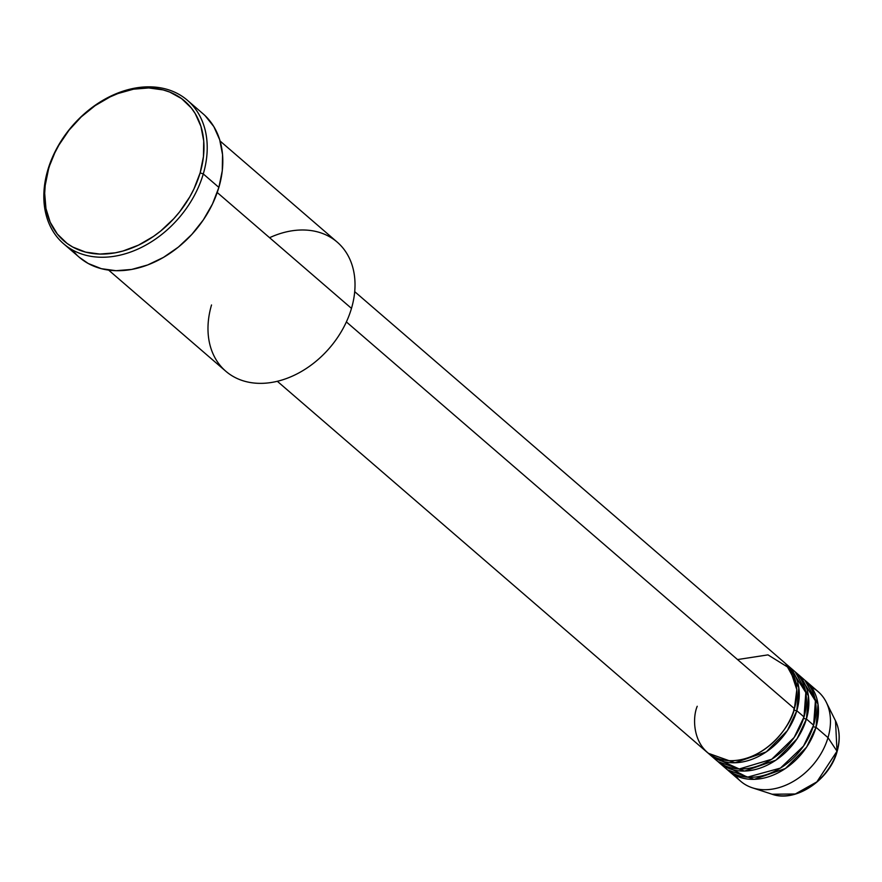 <?xml version="1.0" encoding="UTF-8"?>
<svg xmlns="http://www.w3.org/2000/svg" width="882" height="882" viewBox="0 0 882 882"><rect width="100%" height="100%" fill="white"/><g stroke="black" fill="none" stroke-linecap="round" stroke-linejoin="round"><path stroke-width="1.32" d="M811.473 687.188A59.215 44.001 130.8 0 1 826.269 702.215L835.508 720.814L837.007 751.21A2.37 0.827 16.4 0 1 837.084 751.574A2.37 0.827 -163.6 0 0 837.007 751.21A50.803 37.75 -49.2 0 0 835.508 720.814C839.829 729.877 840.359 740.13 837.095 751.563C829.565 780.063 795.432 802.852 772.136 794.241A50.803 37.75 -49.2 0 0 837.007 751.21L828 737.65L837.007 751.21L816.853 781.893L795.321 793.976L772.136 794.241L752.379 787.813A59.215 44.001 130.8 0 1 735.345 775.377M697.221 706.273C690.683 721.796 694.388 759.093 730.142 760.703C766.326 760.857 791.782 724.276 794.406 708.654A59.215 44.001 -49.2 0 0 784.506 662.636L354.707 291.644M786.909 664.708A59.215 44.001 130.8 0 0 785.686 663.694L798.816 687.673L796.81 710.716A2.37 0.827 16.4 0 1 793.668 709.635A2.37 0.827 -163.6 0 0 796.81 710.716L787.417 730.561L766.238 751.916L734.949 762.765L708.345 753.294A59.215 44.001 130.8 0 0 709.525 754.364L716.724 760.571A59.215 44.001 -49.2 0 0 765.532 762.754A59.215 44.001 -49.2 0 0 804.009 716.934A59.215 44.001 -49.2 0 0 794.109 670.915L786.909 664.708A59.215 44.001 130.8 0 1 796.81 710.716L804.009 716.934L796.81 710.716A59.215 44.001 130.8 0 1 758.333 756.547A59.215 44.001 130.8 0 1 709.525 754.364M713.351 757.208L739.226 768.972L771.728 759.248L794.164 737.44L804.009 716.934L805.817 692.557L790.283 668.071M796.512 672.988A59.215 44.001 130.8 0 0 795.277 671.985L808.419 695.964L806.413 719.006A2.37 0.827 16.4 0 1 803.623 718.18A2.37 0.827 -163.6 0 0 806.413 719.006L797.019 738.84L775.84 760.196L744.54 771.055L717.948 761.574A59.215 44.001 130.8 0 0 719.117 762.643L726.316 768.861A59.215 44.001 -49.2 0 0 775.124 771.044A59.215 44.001 -49.2 0 0 813.601 725.224A59.215 44.001 -49.2 0 0 803.7 679.206L796.512 672.988A59.215 44.001 130.8 0 1 806.413 719.006L813.601 725.224L806.413 719.006A59.215 44.001 130.8 0 1 767.924 764.826A59.215 44.001 130.8 0 1 719.117 762.643M721.928 764.242L747.352 777.174L780.427 768.09L803.524 746.073L813.601 725.224L815.409 700.848L799.875 676.362M806.104 681.279A59.215 44.001 130.8 0 0 804.88 680.265L818.022 704.244L816.004 727.286A2.37 0.827 16.4 0 1 813.226 726.47A2.37 0.827 -163.6 0 0 816.004 727.286L806.611 747.131L785.443 768.487L754.143 779.335L727.54 769.865A59.215 44.001 130.8 0 0 728.719 770.923L740.715 781.287A59.215 44.001 -49.2 0 0 789.522 783.47A59.215 44.001 -49.2 0 0 828 737.65A59.215 44.001 -49.2 0 0 818.099 691.631L806.104 681.279A59.215 44.001 130.8 0 1 816.004 727.286L828 737.65L816.004 727.286A59.215 44.001 130.8 0 1 777.527 773.117A59.215 44.001 130.8 0 1 728.719 770.923M269.583 237.699A85.267 63.372 130.8 0 1 351.477 308.38A85.267 63.372 -49.2 0 0 337.211 242.12L220.07 141.01M63.614 243.763L79.215 257.224A94.749 70.406 -49.2 0 0 157.305 260.73A94.749 70.406 -49.2 0 0 218.868 187.403L203.279 173.941A94.749 70.406 130.8 0 1 141.715 247.269A94.749 70.406 130.8 0 1 63.614 243.763A94.749 70.406 130.8 0 1 47.771 170.138L48.521 169.157A92.378 68.653 130.8 0 1 148.771 87.946A92.378 68.653 130.8 0 1 200.137 172.861L203.279 173.941A94.749 70.406 -49.2 0 0 150.601 86.855A94.749 70.406 -49.2 0 0 47.771 170.138A94.749 70.406 130.8 0 1 109.346 96.822A94.749 70.406 130.8 0 1 187.436 100.316A94.749 70.406 130.8 0 1 203.279 173.941L218.868 187.403A94.749 70.406 -49.2 0 0 203.036 113.789L187.436 100.316M346.372 321.919L794.406 708.654L346.372 321.919M217.226 192.508L351.477 308.38L217.226 192.508M826.269 702.215A59.215 44.001 130.8 0 1 828 737.65A59.215 44.001 130.8 0 1 752.379 787.813M48.521 169.157L45.203 185.396L44.684 193.345L45.952 208.527L50.219 222.264L57.341 234.039L67.032 243.388L72.732 247.037L85.565 252.109L99.875 254.071L115.134 252.836L122.94 251.028L138.496 245.13L153.523 236.387L160.645 231.051L173.776 218.692L179.652 211.801L189.773 196.895L193.908 189.035L200.137 172.861L203.444 156.621L203.72 140.933L200.942 126.402L195.22 113.591L191.317 107.979L181.615 98.63L169.719 92.059L163.093 89.909L148.771 87.946L133.513 89.181L117.901 93.558L110.151 96.877L95.135 105.631L81.232 116.887L68.994 130.216L58.885 145.122L54.75 152.983L47.771 170.138A94.749 70.406 -49.2 0 0 100.449 257.235A94.749 70.406 -49.2 0 0 203.279 173.941L200.137 172.861A92.378 68.653 130.8 0 1 99.875 254.071A92.378 68.653 130.8 0 1 48.521 169.157M205.164 115.729L213.83 126.611L219.695 139.764L222.551 154.659L222.275 170.755L218.868 187.403L212.485 203.996L203.356 219.861L191.835 234.414L178.373 247.092L163.468 257.39L147.713 264.942L131.705 269.429L116.049 270.697L101.364 268.69L88.211 263.486L79.148 257.169M77.076 255.284L72.423 250.146M108.64 270.113L225.781 371.223A85.267 63.372 -49.2 0 0 296.065 374.376A85.267 63.372 -49.2 0 0 351.477 308.38A85.267 63.372 130.8 0 1 258.933 383.339A85.267 63.372 130.8 0 1 211.526 304.963M277.323 381.289L707.121 752.291A59.215 44.001 -49.2 0 0 755.929 754.474A59.215 44.001 -49.2 0 0 794.406 708.654L796.81 689.647L789.754 668.38L767.968 654.874L737.539 659.56M718.135 758.597L719.469 759.81M722.281 759.766L723.339 761.508"/></g></svg>
